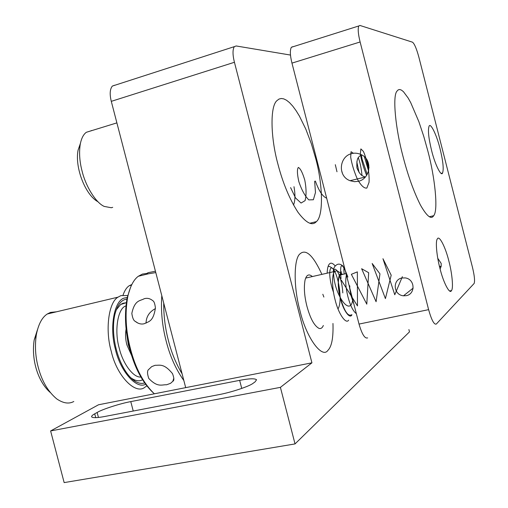 <?xml version="1.0" encoding="UTF-8"?>
<svg xmlns="http://www.w3.org/2000/svg" width="508" height="508" viewBox="0 0 508 508"><rect width="100%" height="100%" fill="white"/><g stroke="black" fill="none" stroke-linecap="round" stroke-linejoin="round"><path stroke-width="0.76" d="M277.844 163.83C282.791 182.931 289.509 199.092 298.012 212.319C306.178 223.114 312.306 226.212 316.395 221.615C323.786 215.729 322.669 183.61 315.671 158.375L311.36 143.758L305.81 129.115L299.39 116.046L296.043 110.604L292.722 106.096L289.516 102.622L286.506 100.222L283.743 98.869L281.273 98.495L278.987 99.066L276.879 100.698C269.856 106.642 270.707 137.992 277.844 163.83M114.706 85.223L112.344 86.074C109.899 89.129 109.55 94.221 111.29 101.346L234.429 62.281C232.588 54.8 232.55 49.593 234.315 46.647L236.15 45.961L290.487 55.061M234.429 62.281L311.925 362.826L280.41 387.356L295.027 443.922L409.486 331.87L408.896 329.559M327.158 273.171C327.336 268.326 328.105 265.259 329.463 263.957C330.86 262.458 332.778 263.119 335.204 265.944M332.962 323.469C333.419 337.642 331.737 346.596 327.92 350.33C322.123 359.175 306.165 337.63 299.911 310.439C293.58 287.985 293.567 258.445 300.069 253.809C305.975 248.634 313.245 255.486 321.901 274.371C313.245 255.486 305.975 248.634 300.069 253.809C293.567 258.445 293.58 287.985 299.911 310.439C306.165 337.63 322.123 359.175 327.92 350.33C331.737 346.596 333.419 337.642 332.962 323.469M105.016 416.433L218.542 394.703C230.613 392.601 249.815 386.207 253.219 383.203L255.035 381.908L256.559 379.768C254.908 378.301 249.276 378.498 239.649 380.352L130.778 401.612C120.364 403.479 102.26 409.296 97.142 412.471L94.723 413.823C92.475 415.061 91.44 416.065 91.611 416.839C92.786 418.04 97.257 417.906 105.016 416.433M280.41 387.356L50.616 430.943L64.154 482.6L295.027 443.922M50.616 430.943L98.52 404.774L311.925 362.826M185.693 387.642L111.29 101.346M146.761 385.947L144.818 387.299C135.426 395.065 116.624 375.761 111.271 351.371C105.08 330.581 108.445 302.324 118.04 297.148L120.929 295.612L128.003 295.523M127.317 297.447L124.466 298.025C114.586 299.968 109.214 326.561 115.24 348.596C119.844 370.408 136.061 389.534 145.51 384.289M122.923 303.263L126.295 302.711L120.663 304.483L122.923 303.263M116.205 309.924L120.663 304.483L116.205 309.924M142.507 379.832C139.637 381.362 136.252 381.032 132.353 378.847L130.34 377.438C135.026 380.873 139.078 381.673 142.507 379.832M126.911 299.053L124.866 299.555C120.332 301.034 116.942 306.248 114.694 315.195C109.836 338.531 119.971 371.494 135.115 381.324C138.627 383.343 141.77 383.883 144.551 382.949M37.44 329.736L34.188 339.966C31.147 359.296 37.795 381.527 50.171 392.417M73.806 401.491C68.961 404.19 63.271 403.327 56.737 398.907C47.993 391.573 41.821 381.013 38.221 367.22C35.357 356.559 34.735 345.7 36.347 334.639C38.418 324.225 42.062 317.341 47.282 313.995L50.495 312.407L56.515 311.798M402.374 276.669L394.767 294.754L382.956 258.712L391.198 275.209L385.413 298.602L372.161 263.474L379.959 273.856L376.091 301.727L361.626 268.707L368.668 272.72L366.789 304.165L351.345 274.307L357.359 271.875L357.48 305.93L341.338 280.168M341.02 278.632C339.63 261.944 341.922 261.423 347.897 277.082M349.669 285.686L349.866 287.122M333.546 292.449C327.552 275.755 329.298 261.868 334.22 270.548C339.046 278.409 342.513 301.917 338.004 308.915M323.869 297.059L322.821 294.265M366.655 175.47C363.41 167.418 361.309 160.16 360.356 153.689L360.864 148.901L363.372 151.378C366.687 158.496 369.627 172.383 369.056 182.251L366.84 188.081C364.115 188.525 360.947 185.515 357.346 179.064C354 171.272 351.777 163.957 350.685 157.118L351.053 151.721L353.485 153.352M356.806 161.836L359.08 172.498M326.676 198.209C322.65 196.602 318.884 190.887 315.373 181.058M293.98 186.696C295.389 194.583 295.237 200.692 293.522 205.022M123.044 295.097C124.67 290.405 126.771 287.268 129.337 285.667L131.813 284.543M91.211 130.588L91.846 130.594M112.719 207.34L111.29 207.734L104.178 206.413C95.561 202.584 85.547 185.744 82.112 171.221C79.591 161.741 78.969 152.737 80.251 144.202C81.407 138.354 83.439 134.379 86.347 132.283L116.891 122.879M80.397 143.427L78.067 150.197C74.663 167.361 85.287 194.996 97.949 201.746M292.818 46.679L291.338 47.288C289.865 50.171 290.068 55.448 291.96 63.113L359.023 324.079C361.994 334.289 364.865 338.893 367.633 337.884M291.96 63.113L360.121 41.973C358.172 34.112 357.721 28.778 358.769 25.971L359.937 25.451L412.483 42.177C414.407 43.644 416.535 48.628 418.865 57.137L472.497 267.437C474.459 275.647 475.005 280.988 474.135 283.464L436.321 324.034C434.143 324.936 431.571 320.142 428.612 309.651L359.023 324.079M360.121 41.973L428.612 309.651M427.869 151.105C434.943 177.387 438.429 210.56 433.686 215.703C431.26 219.85 426.841 216.294 420.427 205.035C413.626 191.414 407.765 175.006 402.844 155.804C395.58 128.74 392.379 96.304 396.907 91.218L398.215 89.853L399.726 89.51L401.441 90.1L403.435 91.681L408.134 97.987L410.737 102.679L418.827 121.596L423.761 136.392L427.869 151.105M448.882 261.169C452.101 273.018 453.574 288.639 451.453 290.582C449.84 294.818 443.344 282.632 439.953 268.364C436.696 256.349 435.28 240.881 437.356 238.951C439.052 234.632 445.554 247.167 448.882 261.169M440.074 148.819C443.065 161.1 443.89 169.17 442.551 173.025C441.268 176.994 434.892 164.281 431.571 150.412C428.574 138.068 427.742 129.997 429.076 126.206C430.454 122.193 436.823 135.255 440.074 148.819M351.504 153.645C339.268 156.572 337.318 176.155 350.037 180.702L354.432 181.686L358.585 181.267C370.421 178.638 373.075 159.741 361.08 154.578C357.734 153.086 354.54 152.775 351.504 153.645M365.341 177.165L365.112 177.082C363.322 175.647 360.902 177.171 356.927 167.945C356.254 155.626 359.594 157.499 361.023 154.546M366.998 160.058L369.037 167.659M441.147 266.452L439.433 266.255M440.099 268.942L441.185 266.262L441.185 263.423L437.769 258.293M401.834 277.99C392.436 279.737 393.198 294.919 403.485 295.808L406.362 295.662C415.487 294.049 415.303 279.317 405.282 277.908L401.834 277.99M161.792 295.65C160.744 310.959 162.23 326.187 166.23 341.319C170.117 356.514 175.984 369.57 183.839 380.486M182.099 373.805C176.085 363.855 171.533 352.806 168.44 340.652C165.227 328.555 163.659 316.033 163.716 303.066M146.856 273.412L142.424 274.066L138.309 276.269C133.655 279.66 130.156 286.366 127.813 296.393C124.822 313.233 125.724 330.784 130.512 349.047C135.592 368.516 143.542 383.438 154.362 393.802M155.797 272.586L148.285 273.831L146.876 273.482L148.05 272.688L155.442 271.228M144.189 298.729C147.212 297.809 150.095 298.475 152.838 300.736C154.045 301.295 154.908 303.708 155.423 307.962C153.232 322.396 148.241 321.469 144.31 323.704C141.332 324.542 138.284 323.748 135.166 321.31C133.61 320.618 132.499 317.976 131.832 313.398C134.772 299.536 140.373 301.054 144.189 298.729M130.651 287.077L127.178 297.758C124.257 314.16 125.127 331.248 129.788 349.015C134.69 367.83 142.38 382.308 152.864 392.443M155.423 308.585C149.314 311.861 146.19 316.719 146.056 323.164M155.137 365.284L151.676 366.636L148.869 369.31C147.13 370.427 147.091 373.463 148.768 378.422C157.785 387.934 162.065 384.423 166.58 384.778L170.561 383.33L172.834 381.286C174.288 380.581 174.174 378.022 172.491 373.602C163.805 363.049 159.696 365.5 155.137 365.284M312.356 276.555C308.928 273.583 306.502 274.739 305.073 280.022C303.74 287.312 304.356 296.062 306.934 306.267C310.286 318.541 314.325 325.926 319.049 328.409C320.885 328.924 322.32 327.946 323.348 325.482M140.843 377.038C133.191 377.812 122.726 363.252 119.304 348.374C114.071 331.064 117.786 308.051 125.901 305.918M131.737 355.778L126.886 344.894C125.451 339.458 125.19 334.15 126.111 328.962M126.949 335.356L128.283 344.589L129.934 349.574M348.615 320.186C345.954 324.65 338.29 313.544 335.134 299.917C331.978 288.633 331.667 273.71 334.696 271.45L336.95 270.669L339.687 272.517M341.122 274.326L341.357 274.676M351.936 314.725C349.949 319.615 343.198 310.477 340.373 298.31C336.899 285.96 337.934 271.856 341.77 273.92L342.773 274.352M351.428 314.833C347.993 316.694 344.348 311.156 340.487 298.234C337.833 286.791 337.693 279.038 340.062 274.968L342.278 274.466M346.431 275.076C345.173 280.384 345.662 287.566 347.897 296.621C350.291 305.568 353.104 311.245 356.343 313.652M353.911 304.197L351.022 295.656L349.326 286.347M353.149 301.212L350.095 289.331M95.726 417.659L94.723 413.823M98.444 417.449L97.142 412.471M133.236 411.029L130.778 401.612M241.744 388.436L239.649 380.352M342.811 292.894C341.598 272.104 331.438 259.639 334.023 278.447C336.537 297.485 350.514 316.306 352.762 299.701M290.582 187.592L295.573 197.993L301.066 203.041L305.098 200.622C306.464 195.174 306.368 188.373 304.8 180.207C302.616 172.803 300.463 168.542 298.348 167.43C296.97 169.215 297.136 173.952 298.844 181.642C301.593 189.859 304.908 195.936 308.794 199.885L313.366 199.758L315.474 192.519L314.655 181.248M342.271 172.917L342.068 171.875M335.312 164.681L336.982 171.768M316.395 221.615L309.823 223.247M112.344 86.074L234.315 46.647M132.353 378.847L135.115 381.324M47.282 313.995L118.04 297.148M34.188 339.966L36.347 334.639M328.047 266.592C329.019 266.008 330.721 266.808 333.146 268.992M344.183 274.034C343.605 268.345 343.954 268.796 344.221 266.484M333.375 271.748C333.242 266.948 335.972 265.17 337.299 264.452C339.134 263.69 341.109 264.306 343.218 266.3M341.205 271.666L341.357 273.641M368.605 171.037L364.376 156.832M361.982 175.393C361.385 168.688 360.178 162.833 358.35 157.836M361.366 154.718L362.045 159.074L367.259 174.473M366.332 159.036L368.719 170.529M129.337 285.667L131.521 285.14M78.067 150.197L80.251 144.202M291.338 47.288L358.769 25.971M350.037 180.702L365.112 177.076M433.686 215.703L429.349 216.745M439.617 267.024L440.379 266.414M403.485 295.808L413.15 288.106M451.453 290.582L449.656 290.963M442.551 173.025L441.223 173.368M429.8 216.637L429.895 217.005M138.309 276.269L148.285 273.831M127.813 296.393L127.178 297.758M146.876 273.482L147.047 274.136M135.172 321.297L138.049 323.164M173.825 378.2L172.822 381.279M305.689 278.079L334.696 271.45M341.77 273.92L336.95 270.669M340.062 274.968L346.056 273.609"/></g></svg>

